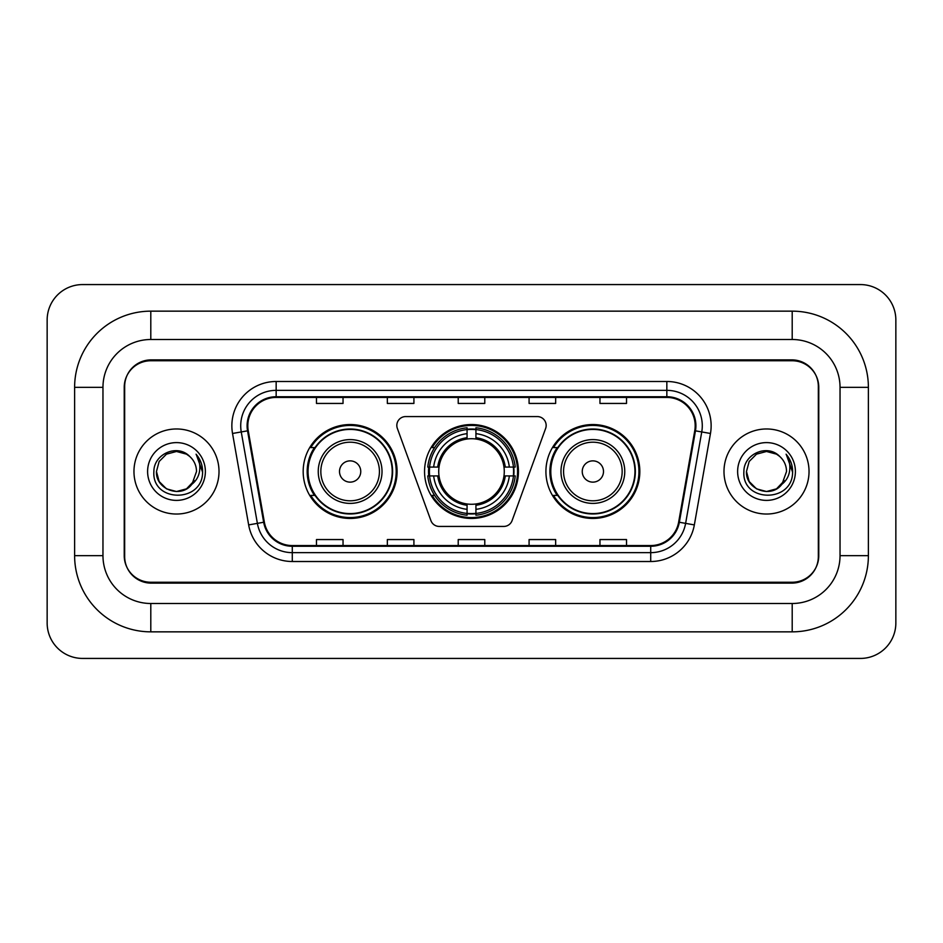 <?xml version="1.0" encoding="UTF-8"?>
<svg xmlns="http://www.w3.org/2000/svg" width="943" height="943" viewBox="0 0 943 943"><rect width="100%" height="100%" fill="white"/><g stroke="black" fill="none" stroke-linecap="round" stroke-linejoin="round"><path stroke-width="1.41" d="M396.826 425.434A8.864 8.864 0 0 0 397.368 428.464L430.904 520.595A8.864 8.864 0 0 0 439.226 526.43L503.774 526.43A8.864 8.864 0 0 0 512.096 520.595L545.632 428.464A8.864 8.864 0 0 0 537.31 416.57L405.69 416.57A8.864 8.864 0 0 0 396.826 425.434M545.914 471.5A46.95 46.95 0 0 0 592.864 518.45A46.95 46.95 0 0 0 639.825 471.5A46.95 46.95 0 0 0 592.864 424.55A46.95 46.95 0 0 0 545.914 471.5M424.55 471.5A46.95 46.95 0 0 0 471.5 518.45A46.95 46.95 0 0 0 518.45 471.5A46.95 46.95 0 0 0 471.5 424.55A46.95 46.95 0 0 0 424.55 471.5M303.174 471.5A46.95 46.95 0 0 0 350.136 518.45A46.95 46.95 0 0 0 397.086 471.5A46.95 46.95 0 0 0 350.136 424.55A46.95 46.95 0 0 0 303.174 471.5M314.443 495.417A42.965 42.965 0 0 1 314.443 447.583M428.759 475.932A42.965 42.965 0 0 1 428.759 467.068M557.172 495.417A42.965 42.965 0 0 1 557.172 447.583M792.203 311.155A76.183 76.183 0 0 1 868.385 387.337A76.183 76.183 0 0 0 792.203 311.155L150.797 311.155A76.183 76.183 0 0 0 74.615 387.337A76.183 76.183 0 0 1 150.797 311.155L150.797 339.504L792.203 339.504L150.797 339.504A47.834 47.834 0 0 0 102.964 387.337L102.964 555.663A47.834 47.834 0 0 0 150.797 603.496L792.203 603.496L150.797 603.496L150.797 631.845L792.203 631.845A76.183 76.183 0 0 0 868.385 555.663L868.385 387.337L840.036 387.337A47.834 47.834 0 0 0 792.203 339.504L792.203 311.155M792.203 360.756L150.797 360.756A26.581 26.581 0 0 0 124.228 387.337L124.228 555.663A26.581 26.581 0 0 0 150.797 582.244L792.203 582.244A26.581 26.581 0 0 0 818.772 555.663L818.772 387.337A26.581 26.581 0 0 0 792.203 360.756M868.385 555.663L840.036 555.663L840.036 387.337L840.036 555.663A47.834 47.834 0 0 1 792.203 603.496L792.203 631.845M895.85 320.007A35.433 35.433 0 0 0 860.417 284.574L82.583 284.574A35.433 35.433 0 0 0 47.15 320.007L47.15 622.993A35.433 35.433 0 0 0 82.583 658.426L860.417 658.426A35.433 35.433 0 0 0 895.85 622.993L895.85 320.007M74.615 555.663L102.964 555.663L102.964 387.337L74.615 387.337L74.615 555.663A76.183 76.183 0 0 0 150.797 631.845M124.665 386.453L124.665 556.547A26.581 26.581 0 0 0 151.245 583.128L791.755 583.128A26.581 26.581 0 0 0 818.335 556.547L818.335 386.453A26.581 26.581 0 0 0 791.755 359.872L151.245 359.872A26.581 26.581 0 0 0 124.665 386.453L124.665 556.547M133.965 471.5A42.529 42.529 0 0 0 176.494 514.029A42.529 42.529 0 0 0 219.012 471.5A42.529 42.529 0 0 0 176.494 428.971A42.529 42.529 0 0 0 133.965 471.5A42.529 42.529 0 0 0 176.494 514.029A42.529 42.529 0 0 0 219.012 471.5A42.529 42.529 0 0 0 176.494 428.971A42.529 42.529 0 0 0 133.965 471.5M723.988 471.5A42.529 42.529 0 0 0 766.506 514.029A42.529 42.529 0 0 0 809.035 471.5A42.529 42.529 0 0 0 766.506 428.971A42.529 42.529 0 0 0 723.988 471.5A42.529 42.529 0 0 0 766.506 514.029A42.529 42.529 0 0 0 809.035 471.5A42.529 42.529 0 0 0 766.506 428.971A42.529 42.529 0 0 0 723.988 471.5M247.809 425.788A28.349 28.349 0 0 1 276.158 397.439L666.842 397.439A28.349 28.349 0 0 1 694.755 430.715L678.642 522.139A28.349 28.349 0 0 1 650.717 545.561L292.283 545.561A28.349 28.349 0 0 1 264.358 522.139L248.245 430.715A28.349 28.349 0 0 1 247.809 425.788M247.101 425.788A29.056 29.056 0 0 0 247.537 430.833L263.663 522.257A29.056 29.056 0 0 0 292.283 546.268L650.717 546.268A29.056 29.056 0 0 0 679.337 522.257L695.462 430.833A29.056 29.056 0 0 0 666.842 396.732L276.158 396.732A29.056 29.056 0 0 0 247.101 425.788M232.532 433.474A44.297 44.297 0 0 1 276.158 381.491L666.842 381.491A44.297 44.297 0 0 1 710.468 433.474L694.343 524.909A44.297 44.297 0 0 1 650.717 561.509L292.283 561.509A44.297 44.297 0 0 1 248.657 524.909L232.532 433.474L241.255 431.941A35.433 35.433 0 0 1 276.158 390.355L666.842 390.355A35.433 35.433 0 0 1 701.745 431.941L685.62 523.365A35.433 35.433 0 0 1 650.717 552.645L292.283 552.645A35.433 35.433 0 0 1 257.38 523.365L241.255 431.941A35.433 35.433 0 0 1 240.724 425.788M818.335 556.547L818.335 386.453M458.215 397.439L458.215 403.439L484.785 403.439L484.785 397.439M387.337 397.439L387.337 403.439L413.918 403.439L413.918 397.439M316.471 397.439L316.471 403.439L343.04 403.439L343.04 397.439M529.082 397.439L529.082 403.439L555.663 403.439L555.663 397.439M599.96 397.439L599.96 403.439L626.529 403.439L626.529 397.439M484.785 545.561L484.785 539.561L458.215 539.561L458.215 545.561M413.918 545.561L413.918 539.561L387.337 539.561L387.337 545.561M343.04 545.561L343.04 539.561L316.471 539.561L316.471 545.561M555.663 545.561L555.663 539.561L529.082 539.561L529.082 545.561M626.529 545.561L626.529 539.561L599.96 539.561L599.96 545.561M156.467 471.5C155.442 489.252 180.561 498.611 191.429 484.843L186.502 488.839L176.494 491.527L166.475 488.839L159.143 481.508L156.467 471.5L159.143 461.492L166.475 454.161L176.494 451.473L186.502 454.161L189.614 456.365C177.296 443.481 153.662 454.113 153.886 471.5C151.634 502.419 201.755 503.22 202.568 472.997L202.604 471.5C202.533 464.934 200.352 459.158 196.05 454.196C199.315 459.559 200.47 465.323 199.503 471.5C198.596 476.686 196.085 480.918 191.983 484.195L196.521 471.5C196.403 465.453 194.105 460.408 189.614 456.365L186.502 454.161L176.494 451.473L166.475 454.161L159.143 461.492L156.467 471.5L159.143 481.508L166.475 488.839L176.494 491.527L186.502 488.839L191.429 484.843L194.282 480.694L186.502 488.839L176.494 491.527L166.475 488.839L159.143 481.508L156.467 471.5L159.143 481.508L166.475 488.839L176.494 491.527L186.502 488.839L191.877 484.325M194.282 480.694L191.983 484.195M147.603 471.5A28.891 28.891 0 0 0 176.494 500.391A28.891 28.891 0 0 0 205.374 471.5A28.891 28.891 0 0 0 176.494 442.609A28.891 28.891 0 0 0 147.603 471.5M196.25 454.42L202.604 472.254M475.932 513.44L475.932 515.22A43.944 43.944 0 0 0 515.22 475.932L513.44 475.932A42.164 42.164 0 0 1 475.932 513.44L475.932 509.338A38.097 38.097 0 0 0 509.338 475.932L503.975 475.932A32.781 32.781 0 0 0 475.932 439.025L475.932 429.56A42.164 42.164 0 0 1 513.44 467.068L515.22 467.068A43.944 43.944 0 0 0 475.932 427.78L475.932 429.56M429.56 475.932L427.78 475.932A43.944 43.944 0 0 0 467.068 515.22L467.068 513.44A42.164 42.164 0 0 1 429.56 475.932L433.662 475.932A38.097 38.097 0 0 0 467.068 509.338L467.068 503.975A32.781 32.781 0 0 0 503.975 475.932L505.283 475.932A34.078 34.078 0 0 1 475.932 505.283L475.932 509.338M467.068 429.56L467.068 427.78A43.944 43.944 0 0 0 427.78 467.068L429.56 467.068A42.164 42.164 0 0 1 467.068 429.56L467.068 433.662A38.097 38.097 0 0 0 433.662 467.068L439.025 467.068A32.781 32.781 0 0 0 467.068 503.975L467.068 505.283A34.078 34.078 0 0 1 437.717 475.932L433.662 475.932M429.654 475.932A42.081 42.081 0 0 1 429.654 467.068M475.932 429.654A42.081 42.081 0 0 0 467.068 429.654M513.346 467.068A42.081 42.081 0 0 1 513.346 475.932M513.44 467.068L509.338 467.068A38.097 38.097 0 0 0 475.932 433.662M509.338 475.932L513.44 475.932M467.068 509.338L467.068 513.44M503.975 467.068L509.338 467.068M475.932 504.034L475.932 505.283M467.068 503.975A32.781 32.781 0 0 1 439.025 475.932L437.717 475.932M475.932 513.346A42.081 42.081 0 0 1 467.068 513.346M433.662 467.068L429.56 467.068M467.068 438.966L467.068 433.662M475.932 439.025A32.781 32.781 0 0 0 439.025 467.068L437.717 467.068A34.078 34.078 0 0 1 467.068 437.717M475.932 438.966L475.932 437.717A34.078 34.078 0 0 1 505.283 467.068M434.64 447.583L432.13 447.583A46.066 46.066 0 0 1 517.566 471.5A46.066 46.066 0 0 1 432.13 495.417L434.64 495.417M360.756 471.5A10.632 10.632 0 0 0 350.136 460.868A10.632 10.632 0 0 0 339.504 471.5A10.632 10.632 0 0 0 350.136 482.132A10.632 10.632 0 0 0 360.756 471.5M382.021 471.5A31.897 31.897 0 0 0 350.136 439.603A31.897 31.897 0 0 0 318.239 471.5A31.897 31.897 0 0 0 350.136 503.397A31.897 31.897 0 0 0 382.021 471.5A31.897 31.897 0 0 1 350.136 503.397A31.897 31.897 0 0 1 318.239 471.5M392.205 471.5A42.081 42.081 0 0 0 350.136 429.419A42.081 42.081 0 0 0 308.055 471.5A42.081 42.081 0 0 0 350.136 513.581A42.081 42.081 0 0 0 392.205 471.5M396.201 471.5A46.066 46.066 0 0 1 310.766 495.417L315.033 495.417A42.482 42.482 0 0 0 378.237 503.35A42.482 42.482 0 0 0 378.237 439.65A42.482 42.482 0 0 0 315.033 447.583L310.766 447.583A46.066 46.066 0 0 1 396.201 471.5M603.496 471.5A10.632 10.632 0 0 0 592.864 460.868A10.632 10.632 0 0 0 582.244 471.5A10.632 10.632 0 0 0 592.864 482.132A10.632 10.632 0 0 0 603.496 471.5M624.761 471.5A31.897 31.897 0 0 0 592.864 439.603A31.897 31.897 0 0 0 560.979 471.5A31.897 31.897 0 0 0 592.864 503.397A31.897 31.897 0 0 0 624.761 471.5A31.897 31.897 0 0 1 592.864 503.397A31.897 31.897 0 0 1 560.979 471.5M634.945 471.5A42.081 42.081 0 0 0 592.864 429.419A42.081 42.081 0 0 0 550.795 471.5A42.081 42.081 0 0 0 592.864 513.581A42.081 42.081 0 0 0 634.945 471.5M638.941 471.5A46.066 46.066 0 0 1 553.494 495.417L557.773 495.417A42.482 42.482 0 0 0 620.977 503.35A42.482 42.482 0 0 0 620.977 439.65A42.482 42.482 0 0 0 557.773 447.583L553.494 447.583A46.066 46.066 0 0 1 638.941 471.5M781.759 484.49L776.525 488.839L766.506 491.527L756.498 488.839L749.166 481.508L746.479 471.5L749.166 461.492L756.498 454.161L766.506 451.473L776.525 454.161L779.625 456.365C767.307 443.481 743.673 454.113 743.897 471.5C741.646 502.419 791.766 503.22 792.58 472.997L792.627 471.5C792.544 464.934 790.364 459.158 786.073 454.196C789.338 459.559 790.482 465.323 789.527 471.5C788.619 476.686 786.108 480.918 781.995 484.195L786.533 471.5C786.415 465.453 784.116 460.408 779.625 456.365L776.525 454.161L766.506 451.473L756.498 454.161L749.166 461.492L746.479 471.5L749.166 481.508L756.498 488.839L766.506 491.527L776.525 488.839L781.759 484.49M784.293 480.694L776.525 488.839L766.506 491.527L756.498 488.839L749.166 481.508L746.479 471.5L749.166 481.508L756.498 488.839L766.506 491.527L776.525 488.839L784.293 480.694M746.479 471.5C745.453 489.252 770.572 498.611 781.441 484.843L781.995 484.195M737.626 471.5A28.891 28.891 0 0 0 766.506 500.391A28.891 28.891 0 0 0 795.397 471.5A28.891 28.891 0 0 0 766.506 442.609A28.891 28.891 0 0 0 737.626 471.5M786.262 454.42L792.615 472.254M666.842 381.491L666.842 396.732M241.255 431.941L247.537 430.833M292.283 561.509L292.283 546.268M650.717 546.268L650.717 561.509M679.337 522.257L694.343 524.909M248.657 524.909L263.663 522.257M695.462 430.833L710.468 433.474M276.158 381.491L276.158 396.732M475.932 503.975A32.781 32.781 0 0 0 503.975 475.932M467.068 513.746A42.482 42.482 0 0 0 475.932 513.746M513.746 475.932A42.482 42.482 0 0 0 513.746 467.068M475.932 429.254A42.482 42.482 0 0 0 467.068 429.254M379.428 471.5A29.304 29.304 0 0 0 350.136 442.196A29.304 29.304 0 0 0 320.832 471.5A29.304 29.304 0 0 0 350.136 500.804A29.304 29.304 0 0 0 379.428 471.5M622.168 471.5A29.304 29.304 0 0 0 592.864 442.196A29.304 29.304 0 0 0 563.572 471.5A29.304 29.304 0 0 0 592.864 500.804A29.304 29.304 0 0 0 622.168 471.5"/></g></svg>

